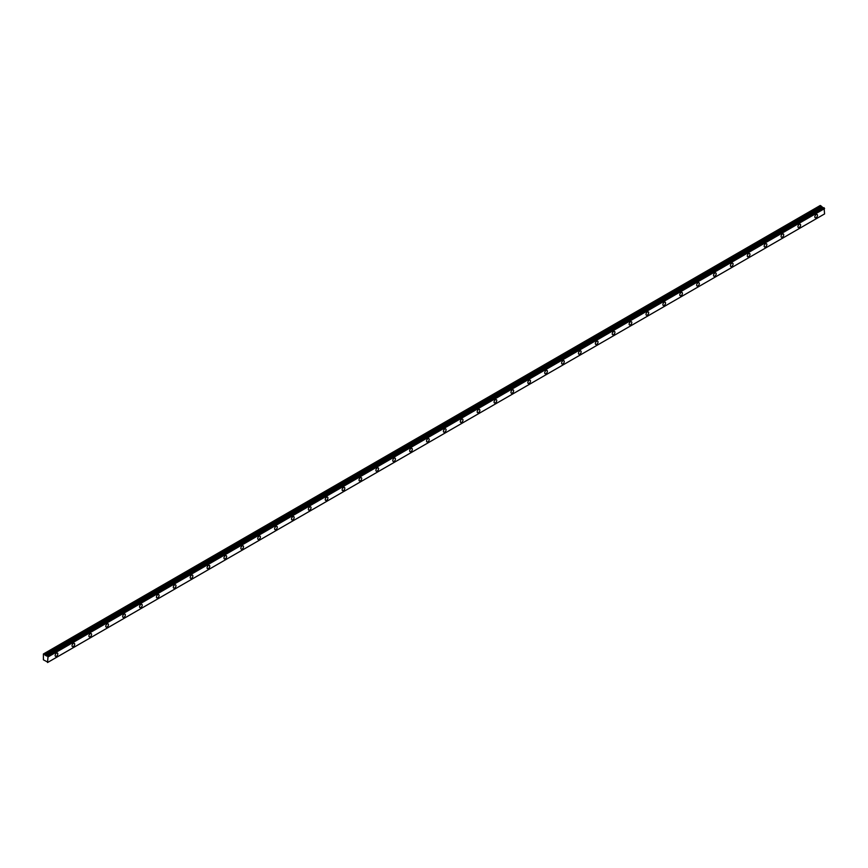 <?xml version="1.0" encoding="UTF-8"?>
<svg xmlns="http://www.w3.org/2000/svg" width="868" height="868" viewBox="0 0 868 868"><rect width="100%" height="100%" fill="white"/><g stroke="black" fill="none" stroke-linecap="round" stroke-linejoin="round"><path stroke-width="1.3" d="M47.046 655.774L824.068 207.68L46.883 656.034L822.994 207.615L46.481 655.969M816.159 217.651A1.888 1.096 120 0 0 817.396 215.991A1.888 1.096 120 0 0 817.103 214.472A1.888 1.096 120 0 0 816.159 214.57A1.888 1.096 120 0 0 814.922 216.23A1.888 1.096 120 0 0 815.215 217.749A1.888 1.096 120 0 0 816.159 217.651M56.485 656.251A1.888 1.096 120 0 0 57.722 654.58A1.888 1.096 120 0 0 57.429 653.072A1.888 1.096 120 0 0 56.485 653.159A1.888 1.096 120 0 0 55.248 654.83A1.888 1.096 120 0 0 55.541 656.349A1.888 1.096 120 0 0 56.485 656.251M73.368 646.508A1.888 1.096 120 0 0 74.605 644.837A1.888 1.096 120 0 0 74.312 643.329A1.888 1.096 120 0 0 73.368 643.416A1.888 1.096 120 0 0 72.131 645.087A1.888 1.096 120 0 0 72.424 646.595A1.888 1.096 120 0 0 73.368 646.508M90.25 636.754A1.888 1.096 120 0 0 91.476 635.094A1.888 1.096 120 0 0 91.194 633.575A1.888 1.096 120 0 0 90.25 633.673A1.888 1.096 120 0 0 89.013 635.333A1.888 1.096 120 0 0 89.306 636.852A1.888 1.096 120 0 0 90.25 636.754M107.133 627.011A1.888 1.096 120 0 0 108.359 625.351A1.888 1.096 120 0 0 108.077 623.832A1.888 1.096 120 0 0 107.133 623.929A1.888 1.096 120 0 0 105.896 625.589A1.888 1.096 120 0 0 106.178 627.108A1.888 1.096 120 0 0 107.133 627.011M124.005 617.267A1.888 1.096 120 0 0 125.242 615.596A1.888 1.096 120 0 0 124.959 614.088A1.888 1.096 120 0 0 124.005 614.175A1.888 1.096 120 0 0 122.779 615.846A1.888 1.096 120 0 0 123.061 617.354A1.888 1.096 120 0 0 124.005 617.267M140.887 607.513A1.888 1.096 120 0 0 142.124 605.853A1.888 1.096 120 0 0 141.842 604.334A1.888 1.096 120 0 0 140.887 604.432A1.888 1.096 120 0 0 139.661 606.092A1.888 1.096 120 0 0 139.943 607.611A1.888 1.096 120 0 0 140.887 607.513M157.77 597.77A1.888 1.096 120 0 0 159.007 596.11A1.888 1.096 120 0 0 158.714 594.591A1.888 1.096 120 0 0 157.77 594.688A1.888 1.096 120 0 0 156.544 596.349A1.888 1.096 120 0 0 156.826 597.868A1.888 1.096 120 0 0 157.77 597.77M174.652 588.027A1.888 1.096 120 0 0 175.889 586.356A1.888 1.096 120 0 0 175.596 584.848A1.888 1.096 120 0 0 174.652 584.934A1.888 1.096 120 0 0 173.416 586.605A1.888 1.096 120 0 0 173.708 588.113A1.888 1.096 120 0 0 174.652 588.027M191.535 578.283A1.888 1.096 120 0 0 192.772 576.612A1.888 1.096 120 0 0 192.479 575.093A1.888 1.096 120 0 0 191.535 575.191A1.888 1.096 120 0 0 190.298 576.862A1.888 1.096 120 0 0 190.591 578.37A1.888 1.096 120 0 0 191.535 578.283M208.418 568.529A1.888 1.096 120 0 0 209.655 566.869A1.888 1.096 120 0 0 209.362 565.35A1.888 1.096 120 0 0 208.418 565.448A1.888 1.096 120 0 0 207.181 567.108A1.888 1.096 120 0 0 207.474 568.627A1.888 1.096 120 0 0 208.418 568.529M225.3 558.786A1.888 1.096 120 0 0 226.537 557.115A1.888 1.096 120 0 0 226.244 555.607A1.888 1.096 120 0 0 225.3 555.694A1.888 1.096 120 0 0 224.063 557.365A1.888 1.096 120 0 0 224.356 558.884A1.888 1.096 120 0 0 225.3 558.786M242.183 549.043A1.888 1.096 120 0 0 243.42 547.372A1.888 1.096 120 0 0 243.127 545.864A1.888 1.096 120 0 0 242.183 545.95A1.888 1.096 120 0 0 240.946 547.621A1.888 1.096 120 0 0 241.239 549.129A1.888 1.096 120 0 0 242.183 549.043M259.065 539.288A1.888 1.096 120 0 0 260.302 537.628A1.888 1.096 120 0 0 260.009 536.109A1.888 1.096 120 0 0 259.065 536.207A1.888 1.096 120 0 0 257.829 537.867A1.888 1.096 120 0 0 258.122 539.386A1.888 1.096 120 0 0 259.065 539.288M275.948 529.545A1.888 1.096 120 0 0 277.185 527.885A1.888 1.096 120 0 0 276.892 526.366A1.888 1.096 120 0 0 275.948 526.464A1.888 1.096 120 0 0 274.711 528.124A1.888 1.096 120 0 0 275.004 529.643A1.888 1.096 120 0 0 275.948 529.545M292.831 519.802A1.888 1.096 120 0 0 294.057 518.131A1.888 1.096 120 0 0 293.775 516.623A1.888 1.096 120 0 0 292.831 516.71A1.888 1.096 120 0 0 291.594 518.38A1.888 1.096 120 0 0 291.887 519.889A1.888 1.096 120 0 0 292.831 519.802M309.713 510.048A1.888 1.096 120 0 0 310.939 508.388A1.888 1.096 120 0 0 310.657 506.869A1.888 1.096 120 0 0 309.713 506.966A1.888 1.096 120 0 0 308.476 508.626A1.888 1.096 120 0 0 308.758 510.145A1.888 1.096 120 0 0 309.713 510.048M326.585 500.304A1.888 1.096 120 0 0 327.822 498.644A1.888 1.096 120 0 0 327.54 497.125A1.888 1.096 120 0 0 326.585 497.223A1.888 1.096 120 0 0 325.359 498.883A1.888 1.096 120 0 0 325.641 500.402A1.888 1.096 120 0 0 326.585 500.304M343.468 490.561A1.888 1.096 120 0 0 344.704 488.89A1.888 1.096 120 0 0 344.422 487.382A1.888 1.096 120 0 0 343.468 487.469A1.888 1.096 120 0 0 342.242 489.14A1.888 1.096 120 0 0 342.524 490.648A1.888 1.096 120 0 0 343.468 490.561M360.35 480.818A1.888 1.096 120 0 0 361.587 479.147A1.888 1.096 120 0 0 361.294 477.628A1.888 1.096 120 0 0 360.35 477.726A1.888 1.096 120 0 0 359.124 479.396A1.888 1.096 120 0 0 359.406 480.905A1.888 1.096 120 0 0 360.35 480.818M377.233 471.064A1.888 1.096 120 0 0 378.47 469.404A1.888 1.096 120 0 0 378.177 467.885A1.888 1.096 120 0 0 377.233 467.982A1.888 1.096 120 0 0 375.996 469.642A1.888 1.096 120 0 0 376.289 471.161A1.888 1.096 120 0 0 377.233 471.064M394.115 461.32A1.888 1.096 120 0 0 395.352 459.649A1.888 1.096 120 0 0 395.059 458.141A1.888 1.096 120 0 0 394.115 458.228A1.888 1.096 120 0 0 392.879 459.899A1.888 1.096 120 0 0 393.171 461.418A1.888 1.096 120 0 0 394.115 461.32M410.998 451.577A1.888 1.096 120 0 0 412.235 449.906A1.888 1.096 120 0 0 411.942 448.398A1.888 1.096 120 0 0 410.998 448.485A1.888 1.096 120 0 0 409.761 450.156A1.888 1.096 120 0 0 410.054 451.664A1.888 1.096 120 0 0 410.998 451.577M427.881 441.823A1.888 1.096 120 0 0 429.118 440.163A1.888 1.096 120 0 0 428.825 438.644A1.888 1.096 120 0 0 427.881 438.741A1.888 1.096 120 0 0 426.644 440.401A1.888 1.096 120 0 0 426.937 441.921A1.888 1.096 120 0 0 427.881 441.823M444.763 432.08A1.888 1.096 120 0 0 446 430.419A1.888 1.096 120 0 0 445.707 428.901A1.888 1.096 120 0 0 444.763 428.998A1.888 1.096 120 0 0 443.526 430.658A1.888 1.096 120 0 0 443.819 432.177A1.888 1.096 120 0 0 444.763 432.08M461.646 422.336A1.888 1.096 120 0 0 462.883 420.665A1.888 1.096 120 0 0 462.59 419.157A1.888 1.096 120 0 0 461.646 419.244A1.888 1.096 120 0 0 460.409 420.915A1.888 1.096 120 0 0 460.702 422.423A1.888 1.096 120 0 0 461.646 422.336M478.528 412.582A1.888 1.096 120 0 0 479.765 410.922A1.888 1.096 120 0 0 479.472 409.403A1.888 1.096 120 0 0 478.528 409.501A1.888 1.096 120 0 0 477.291 411.161A1.888 1.096 120 0 0 477.584 412.68A1.888 1.096 120 0 0 478.528 412.582M495.411 402.839A1.888 1.096 120 0 0 496.637 401.179A1.888 1.096 120 0 0 496.355 399.66A1.888 1.096 120 0 0 495.411 399.757A1.888 1.096 120 0 0 494.174 401.417A1.888 1.096 120 0 0 494.467 402.936A1.888 1.096 120 0 0 495.411 402.839M512.294 393.096A1.888 1.096 120 0 0 513.52 391.425A1.888 1.096 120 0 0 513.238 389.916A1.888 1.096 120 0 0 512.294 390.003A1.888 1.096 120 0 0 511.057 391.674A1.888 1.096 120 0 0 511.339 393.182A1.888 1.096 120 0 0 512.294 393.096M529.165 383.352A1.888 1.096 120 0 0 530.402 381.681A1.888 1.096 120 0 0 530.12 380.162A1.888 1.096 120 0 0 529.165 380.26A1.888 1.096 120 0 0 527.939 381.931A1.888 1.096 120 0 0 528.221 383.439A1.888 1.096 120 0 0 529.165 383.352M546.048 373.598A1.888 1.096 120 0 0 547.285 371.938A1.888 1.096 120 0 0 546.992 370.419A1.888 1.096 120 0 0 546.048 370.517A1.888 1.096 120 0 0 544.822 372.177A1.888 1.096 120 0 0 545.104 373.696A1.888 1.096 120 0 0 546.048 373.598M562.931 363.855A1.888 1.096 120 0 0 564.167 362.184A1.888 1.096 120 0 0 563.875 360.676A1.888 1.096 120 0 0 562.931 360.762A1.888 1.096 120 0 0 561.705 362.433A1.888 1.096 120 0 0 561.987 363.952A1.888 1.096 120 0 0 562.931 363.855M579.813 354.111A1.888 1.096 120 0 0 581.05 352.441A1.888 1.096 120 0 0 580.757 350.932A1.888 1.096 120 0 0 579.813 351.019A1.888 1.096 120 0 0 578.576 352.69A1.888 1.096 120 0 0 578.869 354.198A1.888 1.096 120 0 0 579.813 354.111M596.696 344.357A1.888 1.096 120 0 0 597.933 342.697A1.888 1.096 120 0 0 597.64 341.178A1.888 1.096 120 0 0 596.696 341.276A1.888 1.096 120 0 0 595.459 342.936A1.888 1.096 120 0 0 595.752 344.455A1.888 1.096 120 0 0 596.696 344.357M613.578 334.614A1.888 1.096 120 0 0 614.815 332.954A1.888 1.096 120 0 0 614.522 331.435A1.888 1.096 120 0 0 613.578 331.533A1.888 1.096 120 0 0 612.341 333.193A1.888 1.096 120 0 0 612.634 334.712A1.888 1.096 120 0 0 613.578 334.614M630.461 324.871A1.888 1.096 120 0 0 631.698 323.2A1.888 1.096 120 0 0 631.405 321.692A1.888 1.096 120 0 0 630.461 321.778A1.888 1.096 120 0 0 629.224 323.449A1.888 1.096 120 0 0 629.517 324.957A1.888 1.096 120 0 0 630.461 324.871M647.344 315.117A1.888 1.096 120 0 0 648.58 313.456A1.888 1.096 120 0 0 648.288 311.938A1.888 1.096 120 0 0 647.344 312.035A1.888 1.096 120 0 0 646.107 313.695A1.888 1.096 120 0 0 646.4 315.214A1.888 1.096 120 0 0 647.344 315.117M664.226 305.373A1.888 1.096 120 0 0 665.463 303.713A1.888 1.096 120 0 0 665.17 302.194A1.888 1.096 120 0 0 664.226 302.292A1.888 1.096 120 0 0 662.989 303.952A1.888 1.096 120 0 0 663.282 305.471A1.888 1.096 120 0 0 664.226 305.373M681.109 295.63A1.888 1.096 120 0 0 682.346 293.959A1.888 1.096 120 0 0 682.053 292.451A1.888 1.096 120 0 0 681.109 292.538A1.888 1.096 120 0 0 679.872 294.209A1.888 1.096 120 0 0 680.165 295.717A1.888 1.096 120 0 0 681.109 295.63M697.991 285.887A1.888 1.096 120 0 0 699.217 284.216A1.888 1.096 120 0 0 698.935 282.697A1.888 1.096 120 0 0 697.991 282.794A1.888 1.096 120 0 0 696.754 284.465A1.888 1.096 120 0 0 697.047 285.973A1.888 1.096 120 0 0 697.991 285.887M714.874 276.132A1.888 1.096 120 0 0 716.1 274.472A1.888 1.096 120 0 0 715.818 272.953A1.888 1.096 120 0 0 714.874 273.051A1.888 1.096 120 0 0 713.637 274.711A1.888 1.096 120 0 0 713.919 276.23A1.888 1.096 120 0 0 714.874 276.132M731.746 266.389A1.888 1.096 120 0 0 732.983 264.718A1.888 1.096 120 0 0 732.7 263.21A1.888 1.096 120 0 0 731.746 263.297A1.888 1.096 120 0 0 730.52 264.968A1.888 1.096 120 0 0 730.802 266.487A1.888 1.096 120 0 0 731.746 266.389M748.628 256.646A1.888 1.096 120 0 0 749.865 254.975A1.888 1.096 120 0 0 749.572 253.467A1.888 1.096 120 0 0 748.628 253.554A1.888 1.096 120 0 0 747.402 255.225A1.888 1.096 120 0 0 747.684 256.733A1.888 1.096 120 0 0 748.628 256.646M765.511 246.892A1.888 1.096 120 0 0 766.748 245.232A1.888 1.096 120 0 0 766.455 243.713A1.888 1.096 120 0 0 765.511 243.81A1.888 1.096 120 0 0 764.274 245.47A1.888 1.096 120 0 0 764.567 246.989A1.888 1.096 120 0 0 765.511 246.892M782.394 237.148A1.888 1.096 120 0 0 783.63 235.488A1.888 1.096 120 0 0 783.337 233.969A1.888 1.096 120 0 0 782.394 234.067A1.888 1.096 120 0 0 781.157 235.727A1.888 1.096 120 0 0 781.45 237.246A1.888 1.096 120 0 0 782.394 237.148M799.276 227.405A1.888 1.096 120 0 0 800.513 225.734A1.888 1.096 120 0 0 800.22 224.226A1.888 1.096 120 0 0 799.276 224.313A1.888 1.096 120 0 0 798.039 225.984A1.888 1.096 120 0 0 798.332 227.492A1.888 1.096 120 0 0 799.276 227.405M47.979 662.262L43.4 659.821L43.4 653.973L44.55 654.342L821.106 205.998L820.238 205.477L43.682 653.81M822.951 207.647L821.106 205.998M824.557 208.494L47.99 656.837L47.556 662.523L824.578 213.929L48.044 662.23L824.578 213.929L824.068 207.68M822.994 207.615L46.438 655.958L44.55 654.342M47.99 656.837L47.566 656.11L824.123 207.767M821.052 205.944L44.496 654.288M821.605 206.866L45.049 655.21M45.147 655.307L821.703 206.964M822.853 207.636L46.297 655.969M48.044 656.935L824.6 208.591"/></g></svg>
